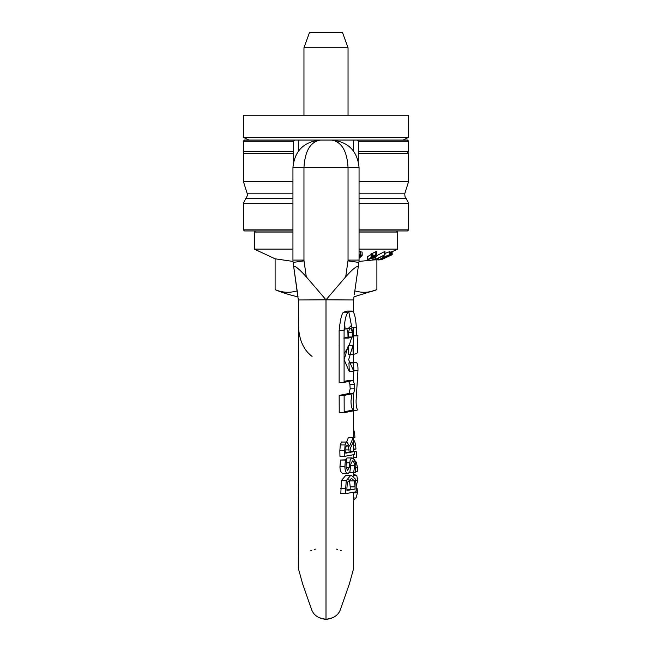 <?xml version="1.0" encoding="UTF-8"?>
<svg xmlns="http://www.w3.org/2000/svg" width="652" height="652" viewBox="0 0 652 652"><rect width="100%" height="100%" fill="white"/><g stroke="black" fill="none" stroke-linecap="round" stroke-linejoin="round"><path stroke-width="0.98" d="M292.944 229.854L243.351 229.854L244.451 230.955L292.944 230.955M359.056 230.955L407.549 230.955L408.649 229.854L359.056 229.854M243.351 229.854L243.351 203.196L292.944 203.196M359.056 181.37L408.649 181.37L408.649 153.334L358.315 153.334L358.315 151.639L408.649 151.639L408.649 141.142L358.315 141.142L357.239 140.041L353.547 140.041L353.547 151.06M243.351 151.639L293.685 151.639L293.685 153.334L243.351 153.334L243.351 141.142L293.685 141.142L293.685 151.639M293.685 153.334L293.685 161.248M298.453 151.06L298.453 140.041L294.761 140.041L293.685 141.142M292.944 193.815L247.279 193.815L243.351 181.37L292.944 181.37M358.315 151.639L358.315 141.142M358.315 161.248L358.315 153.334M408.649 141.142L407.549 140.041L357.239 140.041M294.761 140.041L244.451 140.041L243.351 141.142M347.435 470.54L345.984 466.286L346.799 459.758L345.356 460.043L344.884 466.693C345.063 471.127 346.098 473.417 348.005 473.564L349.912 471.812L350.882 463.963L352.349 460.98C353.245 460.312 354.003 461.844 354.631 465.569L353.669 472.798A273.498 22.6 -0 0 0 355.47 472.496L355.862 465.145L354.346 459.578L351.884 457.973L350.246 459.424L349.211 467.394L347.573 470.557M345.356 460.043L340.531 460.043L339.953 466.693C340.042 470.744 341.094 473.034 343.107 473.564L348.005 473.564M347.239 457.948L352.137 457.948L347.5 457.973M340.531 460.043L346.799 459.758M345.234 459.758L346.986 457.973M349.293 472.798L353.669 472.798M349.464 472.586L353.661 472.586M356.049 491.787A249.048 248.192 180 0 0 356.22 486.734L355.446 479.106L351.33 475.332L350.727 475.381L346.269 480.597L345.666 488.609L345.747 493.613L356.049 491.787M347.377 482.341L351.51 478.372L354.419 480.907L355.071 486.857A246.847 246.008 -0 0 1 355.022 489.082L346.954 490.483A239.023 238.208 180 0 0 346.905 488.258L347.377 482.341M346.937 489.652L355.022 489.082M350.181 489.082A242.079 241.256 180 0 0 350.222 486.857L349.529 480.907L354.419 480.907M349.529 480.907L348.796 479.505M345.747 493.613L340.817 493.613L341.395 480.597L345.764 475.381L351.33 475.332M344.704 450.646A3071.336 3060.83 180 0 0 344.818 456.302L354.655 454.485A720.607 718.145 -0 0 1 354.378 451.567L350.328 452.284A1147.536 1143.608 -0 0 1 350.132 448.943L353.514 441.274A969.41 966.101 0 0 1 353.229 437.484L349.619 446.09L346.823 442.072C346.562 441.445 345.984 442.406 345.071 444.957L344.704 450.646L339.847 450.646L340.295 444.957C341.355 442.317 341.966 441.355 342.113 442.072L347.1 442.04L342.113 442.072M339.961 456.302L339.847 450.646M339.953 456.302L344.818 456.302M350.287 451.567L354.378 451.567M346.114 446.049L348.445 446.049L349.236 452.488L345.788 453.173L345.919 446.726L347.255 445.063M346.546 442.04L348.429 437.484L353.229 437.484M347.003 445.096L348.445 446.049M345.772 452.488L349.236 452.488M348.355 347.296L344.06 353.555L347.231 349.366M349.113 345.658L351.754 337.223L349.113 345.658M336.432 549.106L337.793 549.489M340.368 550.345L341.289 550.704M353.555 555.561L353.555 568.707L349.488 583.548L340.588 609.025C338.657 614.999 333.791 618.463 326 619.4L326 299.83L353.555 299.969M333.319 617.55L326 619.4C333.791 618.463 338.657 614.999 340.588 609.025M352.194 335.91L353.523 335.356M344.093 382.431L339.13 382.431L339.13 330.564C340.328 319.146 341.844 313.017 343.677 312.178L347.614 311.045L352.129 311.045L348.184 312.178C345.943 314.46 344.574 320.588 344.085 330.564L344.093 382.431L353.091 380.499L348.396 380.507L344.085 381.42M348.836 311.982L351.787 327.263L356.318 327.263C355.593 316.758 354.117 311.363 351.884 311.077L347.377 311.077M344.191 412.683L339.227 412.683A10841.912 10820.021 -0 0 1 339.162 395.397L348.991 393.474L350.165 388.877A1805.836 1802.185 0 0 1 349.928 384.55L348.396 380.507L353.009 380.507L354.549 384.55A1749.186 1745.649 180 0 0 354.786 388.877L353.628 393.474L344.126 395.397A11883.491 11859.489 180 0 0 344.191 412.683L357.924 409.937C356.709 409.138 356.09 406.074 356.082 400.735L357.956 370.483C358.095 365.202 357.402 362.504 355.894 362.39L353.514 362.944A2060.149 2055.992 180 0 0 353.906 371.583L348.657 359.717L352.854 345.658A2318.047 2313.361 180 0 0 353.172 354.297C355.609 354.02 356.978 353.465 357.296 352.65L357.94 335.356L356.725 335.91A2778.213 2772.606 0 0 1 356.318 327.263M352.015 393.784L351.012 400.735C351.004 406.106 351.827 409.171 353.498 409.937L344.183 411.787M353.563 380.768L353.563 371.583L353.213 380.515M353.172 354.297L348.6 354.297A2395.334 2390.501 0 0 1 348.298 345.658L344.101 359.717L349.309 371.583A2126.327 2122.032 -0 0 1 348.942 362.944L351.624 362.39M353.107 352.74L353.547 352.968L353.123 353.18M353.514 335.91L352.968 348.975M351.469 362.373L356.041 362.373L351.322 362.39M343.84 338.111L348.029 337.011A2627.503 2622.197 -0 0 1 347.907 332.691L346.774 328.641L351.298 328.641L352.439 332.691A2541.341 2536.207 180 0 0 352.569 337.011L348.372 338.111L348.331 333.791L349.285 329.195L351.363 328.632L346.774 328.641L344.761 329.195L344.085 330.597M344.069 338.111L348.372 338.111M353.563 335.356L357.94 335.356M348.298 345.658L352.854 345.658M349.309 371.583L353.906 371.583M348.942 362.944L353.514 362.944M339.162 395.397L344.126 395.397M348.029 337.011L352.569 337.011M352.536 335.91L356.725 335.91M353.547 301.004L353.718 298.665A16.528 16.528 0 0 0 353.563 300.303A16.528 16.528 0 0 1 353.718 298.665L353.979 296.831L376.897 289.643A124.671 62.339 90 0 1 354.835 290.857M292.944 260.083A16.528 16.528 0 0 0 293.107 262.422L293.75 266.912C294.28 264.981 298.469 268.29 306.301 276.839L326 299.83L345.699 276.839C352.911 268.803 357.092 265.494 358.25 266.912L358.893 262.422A16.528 16.528 0 0 0 359.056 260.083L359.056 167.588C357.394 150.889 348.209 141.704 331.509 140.041C341.534 141.704 347.043 150.889 348.038 167.588L303.962 167.588C304.957 150.889 310.466 141.704 320.491 140.041C303.791 141.704 294.606 150.889 292.944 167.588L292.944 260.083L303.962 260.083L303.962 167.588L292.944 167.588M320.491 140.041L331.509 140.041M298.445 299.969L326 299.83M298.453 301.004L293.107 262.422L304.019 260.865A5.509 5.509 0 0 1 303.962 260.083M293.75 266.912L298.021 296.831A132.234 132.234 0 0 1 275.103 289.643A124.671 62.339 -90 0 0 297.165 290.857M344.606 323.922L344.884 322.243M344.142 328.486L344.802 328.486M344.101 329.35L344.989 328.249L344.957 326.717L344.191 327.695M353.555 451.518L356.212 451.518L356.807 457.484L353.555 457.647M353.555 457.484L356.807 457.484M356.179 488.193L357.043 488.193L357.475 492.79L356.049 498.006L353.555 500.174M356.114 490.141L357.41 490.141M353.555 449L355.968 449L353.555 449.391M353.555 439.994L354.655 441.233L355.609 445.137A751.511 749.482 0 0 0 355.968 449M353.555 441.233L354.655 441.233M353.555 474.191L356.725 475.495L357.736 480.231L356.236 486.001M356.236 485.381L356.709 485.381M353.555 429.032L354.623 433.401A969.483 966.867 -0 0 0 354.941 437.353L353.555 437.598M353.555 437.353L354.941 437.353M354.892 460.662L356.44 462.382L357.459 467.745L357.557 471.233L355.625 471.575M355.674 471.233L357.557 471.233M353.563 416.726L353.555 421.583M352.463 333.498L353.213 327.263M298.437 300.303A16.528 16.528 0 0 0 298.282 298.665A16.528 16.528 0 0 1 298.437 300.303M315.568 549.106L314.207 549.489M311.632 550.345L310.711 550.704M298.437 299.904L298.445 568.707L302.512 583.548L311.411 609.025C313.343 614.999 318.209 618.463 326 619.4L318.681 617.55M358.25 266.912L354.297 294.582M351.672 325.242L348.046 328.632L351.672 325.242M339.105 345.495A33.056 11.923 76.1 0 0 339.105 346.514A33.056 11.923 -103.9 0 1 339.105 345.495M312.08 356.391C302.283 349.056 297.744 336.603 298.453 319.032M326 332.887L326 360.548M380.988 259.879A118.428 10.448 90 0 0 381.118 259.855L392.096 254.72A141.908 12.518 -90 0 1 391.534 254.696L390.23 255.307A139.153 12.274 90 0 0 390.67 255.348L380.988 259.879L380.988 259.243L380.972 259.7A120.661 30.668 90 0 1 380.613 259.773L380.613 259.398M380.083 259.61L379.488 259.879A118.167 30.033 90 0 1 379.293 259.887M377.606 259.439L377.606 259.7A120.628 30.66 90 0 0 377.989 259.773L377.989 259.243M378.592 259.504L377.989 259.773M390.23 255.307L390.23 252.267L391.534 251.656A141.908 12.518 90 0 0 392.096 251.68L392.096 254.72M391.534 251.656L391.534 254.696M390.882 255.323L392.137 254.736A141.908 3.619 -90 0 0 392.194 254.696L390.89 255.307A139.153 3.553 90 0 1 390.833 255.348A139.153 3.553 90 0 1 390.76 255.348L387.101 257.059M392.096 251.705L392.194 254.696M375.829 254.728L372.056 256.456L371.135 257.01L371.966 257.043L367.263 259.863L376.84 256.456A133.856 84.279 -90 0 1 373.775 256.505L376.717 254.745L375.829 254.728L375.829 251.688L376.717 251.705L376.717 254.745M371.135 257.01L371.135 253.97L375.829 251.688M372.887 253.449L372.887 256.489M372.056 253.416L372.056 256.456M376.717 253.424A133.856 84.279 90 0 0 376.84 253.416L376.84 256.456M367.263 259.863L367.263 256.823L371.135 254.5M372.854 257.059A131.207 82.608 90 0 0 375.193 257.035L369.513 259.072L372.854 257.059M385.242 257.263L389.774 254.639L383.286 257.271L378.747 259.993L385.242 257.263M389.929 254.696L389.774 251.599L389.929 254.696M378.592 258.102L378.747 259.993M388.6 255.209L379.92 259.423L388.69 255.242M384.982 253.424L389.774 251.599M359.056 251.753L362.121 252.047L362.121 255.087L359.056 254.793M359.056 258.396L362.194 255.339L362.121 252.047M359.056 255.291L360.817 255.625M360.784 255.486L359.056 257.271M359.545 255.217L359.545 257.157M378.07 259.194A121.459 56.105 -90 0 1 376.367 259.276L384.982 254.745L375.691 259.276A121.451 56.105 -90 0 1 373.979 259.194L372.822 259.806A118.395 54.686 90 0 0 376.921 259.806L378.07 259.194L378.07 258.379M375.691 257.149L375.691 259.276M373.979 257.793L373.979 259.194M372.822 258.208L372.822 259.806M376.84 255.633L384.305 251.705L384.305 254.745M384.305 251.705L384.982 251.705L384.982 254.745M392.137 251.696L397.63 249.137L359.056 249.137M292.944 249.137L254.37 249.137L275.103 258.803L292.993 261.428M359.007 261.428L374.395 259.879M396.53 230.955L397.63 232.055L397.63 249.137M255.47 230.955L254.37 232.055L292.944 232.055M359.056 232.055L397.63 232.055M348.038 47.735L342.528 32.6L309.472 32.6L303.962 47.735L348.038 47.735L348.038 115.249M376.897 259.806L376.897 289.643M275.103 258.803L275.103 289.643M403.14 140.041L408.649 137.287L243.351 137.287L248.86 140.041M298.453 140.041L353.547 140.041M243.351 137.287L243.351 115.249L408.649 115.249L408.649 137.287M359.056 203.196L408.649 203.196L406.351 198.721C405.609 199.316 405.063 197.678 404.721 193.815L408.649 181.37M359.056 198.721L406.351 198.721M243.351 203.196L245.649 198.721L292.944 198.721M359.056 193.815L404.721 193.815M346.049 467.394L349.211 467.394M346.188 462.798L349.513 462.798M350.784 465.569L354.631 465.569M339.953 466.693L344.884 466.693M350.222 486.857L355.071 486.857M341.395 480.597L346.269 480.597M340.711 488.609L345.666 488.609M345.764 475.381L350.727 475.381M340.295 444.957L345.071 444.957M345.715 449.929L349.105 449.929M353.849 370.483L357.956 370.483M347.907 332.691L352.439 332.691M348.991 393.474L353.628 393.474M350.157 388.877L354.786 388.877M349.928 384.55L354.549 384.55M339.13 330.564L344.085 330.564M343.677 312.178L348.184 312.178M306.301 276.839L304.019 260.865M359.056 167.588L348.038 167.588L348.038 260.083A5.509 5.509 0 0 1 347.981 260.865L345.699 276.839M359.056 260.083L348.038 260.083M347.981 260.865L358.893 262.422M353.555 498.006L356.049 498.006M353.555 492.79L357.475 492.79M353.555 445.137L355.609 445.137M355.764 480.231L357.736 480.231M353.555 475.495L356.725 475.495M353.555 433.401L354.623 433.401M355.462 462.382L356.44 462.382M355.959 467.745L357.459 467.745M381.493 258.396L381.493 258.868M384.827 256.758L384.827 257.295M383.286 255.633L383.286 257.271M360.572 251.599L360.572 254.639M359.928 255.201L359.928 256.831M408.649 229.854L408.649 203.196M408.649 153.334L407.802 152.511L408.649 151.639M243.351 181.37L243.351 153.334M247.279 193.815C248.225 193.807 247.687 195.445 245.649 198.721M353.555 568.707L353.555 492.244M353.555 476.156L353.555 472.798M353.555 458.592L353.555 454.672M353.555 451.567L353.563 410.002M353.563 299.904L353.563 312.349M353.563 327.263L353.563 335.421M353.563 362.373L353.563 335.91M320.417 140.041L317.589 140.196M353.563 393.482L353.555 428.25M353.555 493.319L353.555 504.892M353.555 517.737L353.555 523.947M311.411 609.025L311.411 609.025C313.343 614.999 318.209 618.463 326 619.4M298.445 526.197L298.445 523.189M298.445 512.969L298.445 494.403M298.445 485.553L298.445 467.565M298.445 461.371L298.445 443.963M298.437 417.712L298.437 306.171M353.718 298.665L353.93 297.173M254.37 232.055L254.37 249.137M303.962 47.735L303.962 115.249"/></g></svg>
